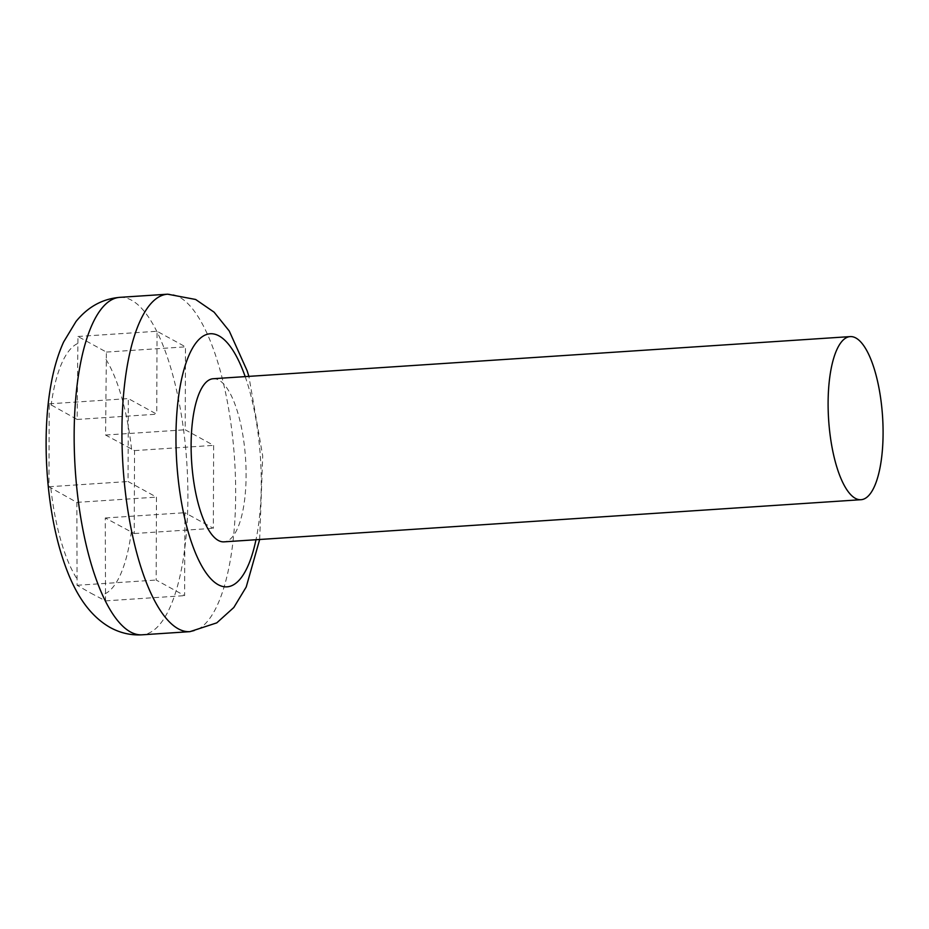 <?xml version="1.0" encoding="UTF-8"?>
<svg xmlns="http://www.w3.org/2000/svg" width="929" height="929" viewBox="0 0 929 929"><rect width="100%" height="100%" fill="white"/><g stroke="black" fill="none" stroke-linecap="round" stroke-linejoin="round"><path stroke-width="0.7" stroke-dasharray="4.64 3.48" d="M213.217 378.73A81.74 27.011 -93.8 0 1 245.558 458.508A81.74 27.011 -93.8 0 1 224.005 541.851M90.775 593.108L105.523 600.877L105.279 517.976L134.24 533.536L134.531 450.6L105.569 435.039L106.394 352.079L77.955 336.484L77.13 419.455L49.225 403.825L48.935 486.761L76.852 502.38L77.084 585.282L90.775 593.108M77.13 419.455L156.757 414.183L128.33 398.599L128.039 481.524L156.467 497.12L156.177 580.044L184.616 595.64L184.906 512.703L213.345 528.299L213.635 445.363L185.196 429.779L185.486 346.842L157.047 331.258L156.757 414.183M49.225 403.825L128.33 398.599M77.955 336.484L157.047 331.258M106.394 352.079L185.486 346.842M105.569 435.039L185.196 429.779M134.531 450.6L213.635 445.363M134.24 533.536L213.345 528.299M105.523 600.877L184.616 595.64M105.279 517.976L184.906 512.703M77.084 585.282L156.177 580.044M76.852 502.38L156.467 497.12M48.935 486.761L128.039 481.524M245.186 376.617A126.82 41.921 -93.8 0 1 255.986 539.726M189.957 631.65A169.101 55.891 86.2 0 0 234.561 459.228A169.101 55.891 86.2 0 0 167.638 294.191M119.864 297.35A169.101 55.891 -93.8 0 1 186.787 462.387A169.101 55.891 -93.8 0 1 142.183 634.809M105.012 593.794A126.82 41.921 86.2 0 0 131.279 532.224M131.57 449.299A126.82 41.921 86.2 0 0 105.836 359.221M77.397 343.637A126.82 41.921 86.2 0 0 51.141 405.195M50.851 488.131A126.82 41.921 86.2 0 0 76.584 578.198M259.667 539.482L262.71 455.93L248.879 376.373"/><path stroke-width="1.39" d="M860.986 499.709L224.005 541.851A81.74 27.011 -93.8 0 1 218.327 540.457A81.74 27.011 -93.8 0 1 191.235 453.607A81.74 27.011 -93.8 0 1 213.217 378.73L850.198 336.6A81.74 27.011 -93.8 0 1 882.55 416.366A81.74 27.011 -93.8 0 1 860.986 499.709A81.74 27.011 -93.8 0 1 855.319 498.327A81.74 27.011 -93.8 0 1 828.227 411.477A81.74 27.011 -93.8 0 1 850.198 336.6M255.986 539.726A126.82 41.921 -93.8 0 1 218.176 584.689A126.82 41.921 -93.8 0 1 178.414 397.705A126.82 41.921 -93.8 0 1 245.186 376.617M248.879 376.373L247.137 370.776L229.254 330.991L214.111 312.179L195.636 299.475L167.638 294.191A169.101 55.891 86.2 0 0 122.175 449.102A169.101 55.891 86.2 0 0 178.217 628.782A169.101 55.891 86.2 0 0 189.957 631.65L216.782 622.86L233.818 607.496L246.22 586.989L259.667 539.482M189.957 631.65L142.183 634.809A169.101 55.891 -93.8 0 1 130.443 631.941A169.101 55.891 -93.8 0 1 74.401 452.26A169.101 55.891 -93.8 0 1 119.864 297.35L167.638 294.191M119.864 297.35C102.504 298.801 87.883 306.849 76.004 321.504L63.602 342.011C58.028 354.355 53.824 368.546 50.979 384.606C41.306 437.582 46.462 509.069 62.673 558.224C72.079 587.221 86.049 613.779 110.261 627.551C120.41 633.067 131.047 635.482 142.183 634.809"/></g></svg>
